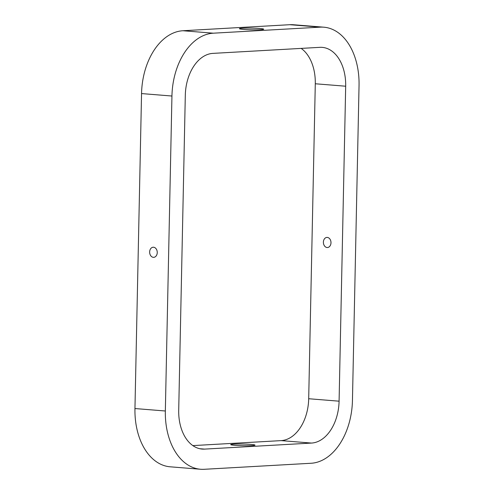 <?xml version="1.0" encoding="UTF-8"?>
<svg xmlns="http://www.w3.org/2000/svg" width="494" height="494" viewBox="0 0 494 494"><rect width="100%" height="100%" fill="white"/><g stroke="black" fill="none" stroke-linecap="round" stroke-linejoin="round"><path stroke-width="0.74" d="M327.294 237.423A5.057 3.798 -93.2 0 0 326.904 237.416A5.057 3.798 -93.2 0 0 323.391 242.424A5.057 3.798 -93.2 0 0 327.084 247.519A5.057 3.798 -93.2 0 0 327.473 247.525A5.057 3.798 -93.2 0 0 330.986 242.517A5.057 3.798 -93.2 0 0 327.294 237.423M153.554 247.235A5.057 3.798 -93.2 0 0 153.165 247.228A5.057 3.798 -93.2 0 0 149.645 252.236A5.057 3.798 -93.2 0 0 153.344 257.331A5.057 3.798 -93.2 0 0 153.733 257.337A5.057 3.798 -93.2 0 0 157.246 252.329A5.057 3.798 -93.2 0 0 153.554 247.235M243.548 29.399A12.146 0.827 -178.8 0 1 239.423 28.689A12.146 0.827 -178.8 0 1 246.574 28.09A12.146 0.827 -178.8 0 1 259.585 28.491A12.146 0.827 -178.8 0 1 263.71 29.202A12.146 0.827 -178.8 0 1 256.565 29.801A12.146 0.827 -178.8 0 1 243.548 29.399M250.872 444.415A12.146 0.827 1.2 0 0 237.861 444.007A12.146 0.827 1.2 0 0 230.71 444.612A12.146 0.827 1.2 0 0 234.835 445.316A12.146 0.827 1.2 0 0 247.852 445.724A12.146 0.827 1.2 0 0 254.997 445.119A12.146 0.827 1.2 0 0 250.872 444.415M165.342 410.996A60.725 39.946 94.6 0 0 200.558 469.257A60.725 39.946 94.6 0 0 204.17 469.3L311.09 463.261A60.725 39.946 94.6 0 0 352.45 400.424L359.045 85.456A60.725 39.946 94.6 0 0 323.836 27.195A60.725 39.946 94.6 0 0 320.223 27.151L213.303 33.191A60.725 39.946 94.6 0 0 171.943 96.027L165.342 410.996L134.955 408.544A60.725 39.946 94.6 0 0 170.164 466.805L200.558 469.257M311.51 443.069A40.483 26.633 94.6 0 0 339.088 401.184L345.683 86.215A40.483 26.633 94.6 0 0 322.212 47.368A40.483 26.633 94.6 0 0 319.797 47.344L212.883 53.383A40.483 26.633 94.6 0 0 185.306 95.268L178.711 410.236A40.483 26.633 94.6 0 0 202.182 449.083A40.483 26.633 94.6 0 0 204.59 449.108L311.51 443.069L281.117 440.617A40.483 26.633 94.6 0 0 308.694 398.732L315.289 83.764A40.483 26.633 94.6 0 0 301.155 48.393M323.836 27.195L293.442 24.743A60.725 39.946 94.6 0 0 289.83 24.7L182.91 30.739A60.725 39.946 94.6 0 0 141.55 93.576L134.955 408.544M192.845 445.607L281.117 440.617M320.223 27.151L289.83 24.7M213.303 33.191L182.91 30.739M171.943 96.027L141.55 93.576M339.088 401.184L308.694 398.732M345.683 86.215L315.289 83.764M204.59 449.108L199.804 448.725"/></g></svg>
